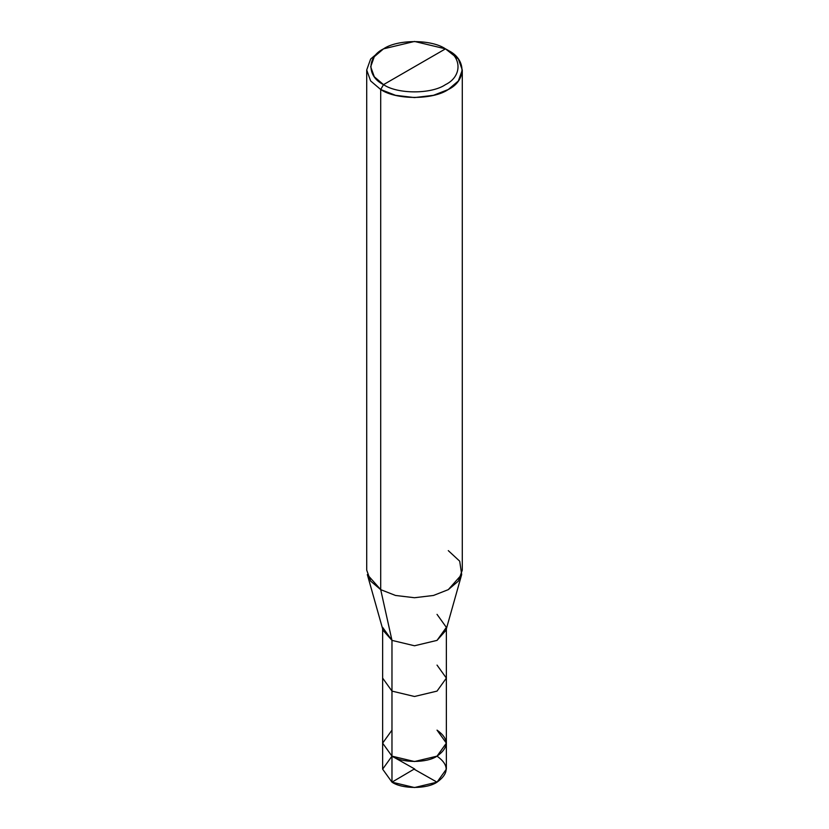 <?xml version="1.0" encoding="UTF-8"?>
<svg xmlns="http://www.w3.org/2000/svg" width="829" height="829" viewBox="0 0 829 829"><rect width="100%" height="100%" fill="white"/><g stroke="black" fill="none" stroke-linecap="round" stroke-linejoin="round"><path stroke-width="1.24" d="M414.272 769.022L391.972 782.161L391.972 691.106L391.972 756.152L382.635 743.136L391.972 756.152L414.5 761.53L437.028 756.152L446.365 743.136L446.365 769.157L437.028 782.161L414.5 787.55L391.972 782.161L391.972 756.152L382.635 743.136L391.972 730.131L382.635 743.136L391.972 756.152L414.5 761.53L437.028 756.152L446.365 743.136L437.028 730.131C449.183 738.805 449.183 747.478 437.028 756.152C426.894 763.167 402.106 763.167 391.972 756.152L382.635 769.157L391.972 782.161C402.106 789.177 426.894 789.177 437.028 782.161C449.183 773.488 449.183 764.815 437.028 756.152M391.972 782.161L382.635 769.157L382.635 678.101L391.972 691.106L414.5 696.495L437.028 691.106L446.365 678.101L437.028 665.096M383.526 84.631C366.812 76.579 366.812 56.911 383.526 48.859C397.464 39.212 431.536 39.212 445.474 48.859L383.526 84.631C397.464 94.278 431.536 94.278 445.474 84.631C462.188 76.579 462.188 56.911 445.474 48.859L448.292 50.486C466.53 59.263 466.53 80.724 448.292 89.511C433.09 100.029 395.91 100.029 380.708 89.511L395.516 95.314L414.5 97.584L433.484 95.314L448.292 89.511L458.364 80.952L462.292 69.999L458.364 59.035L445.474 48.859C462.188 56.911 462.188 76.579 445.474 84.631C431.536 94.278 397.464 94.278 383.526 84.631L445.474 48.859L414.5 41.45L383.516 48.859L374.293 56.693L370.687 66.745L374.293 76.786L383.526 84.631L380.708 89.511L383.526 84.631M391.972 756.152C402.106 763.167 426.894 763.167 437.028 756.152C449.183 747.478 449.183 738.805 437.028 730.131M446.365 743.136L446.365 678.101L437.028 691.106L414.5 696.495L391.972 691.106L391.972 640.382L414.5 645.77L437.028 640.382L446.365 627.377L437.028 614.362M461.67 574.57L445.95 630.33L437.028 640.382L414.5 645.77L391.972 640.382L380.708 589.647L395.516 595.46L414.5 597.73L433.484 595.46L448.292 589.647L461.67 574.57L459.712 561.192L448.292 550.632M462.292 69.999L462.292 570.134L458.364 581.098L448.292 589.647L433.484 595.46L414.5 597.73L395.516 595.46L380.708 589.647L380.708 89.511L380.708 589.647L391.972 640.382L391.972 691.106L382.635 678.101L382.635 628.859M382.635 627.377L391.972 640.382L383.05 630.33L367.33 574.57L380.708 589.647L370.636 581.098L366.708 570.134L366.708 69.999L370.636 80.952L380.708 89.511L370.636 80.952L366.708 69.999L370.636 59.035L380.708 50.486L370.636 59.035L366.708 69.999M414.728 769.022L392.003 756.172M414.272 769.281L437.028 782.161M446.365 678.101L446.365 628.859M448.292 50.486L445.484 48.859M380.708 50.486L383.516 48.859"/></g></svg>
